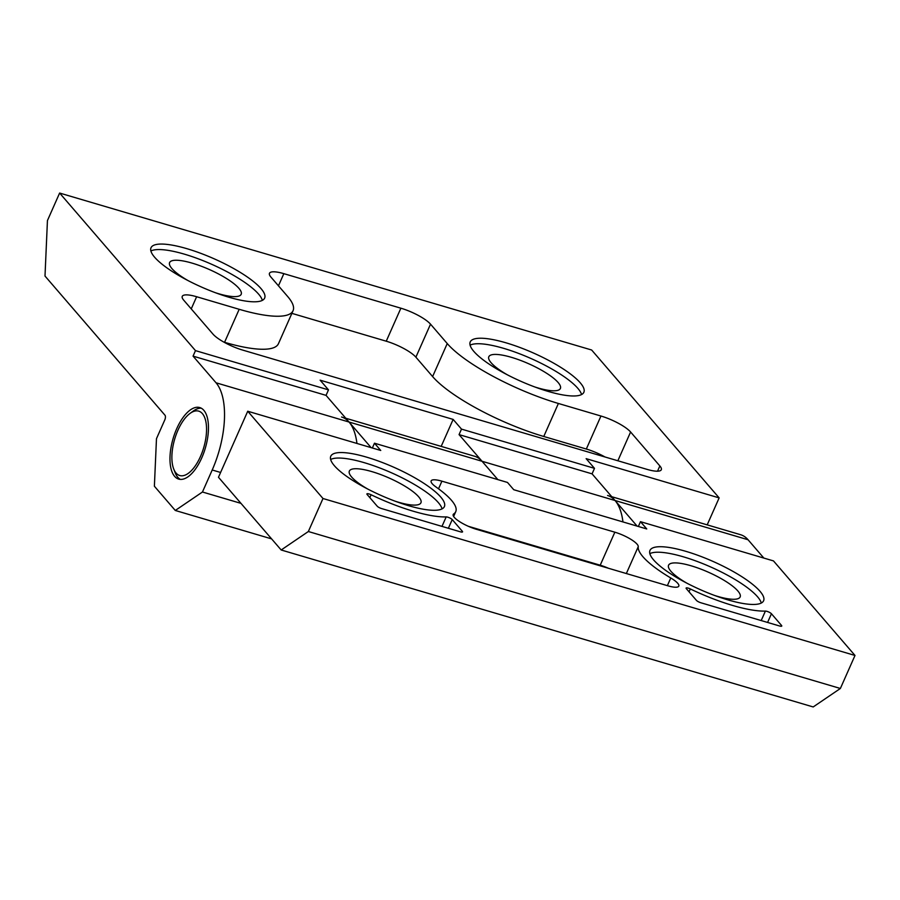 <?xml version="1.0" encoding="UTF-8"?>
<svg xmlns="http://www.w3.org/2000/svg" width="900" height="900" viewBox="0 0 900 900"><rect width="100%" height="100%" fill="white"/><g stroke="black" fill="none" stroke-linecap="round" stroke-linejoin="round"><path stroke-width="1.35" d="M653.591 559.89A62.145 15.48 23.9 0 0 714.33 595.361A62.145 15.48 23.9 0 0 763.605 600.761A62.145 15.48 23.9 0 0 759.994 591.289A62.145 15.48 23.9 0 0 699.255 555.817A62.145 15.48 23.9 0 0 649.98 550.406A62.145 15.48 23.9 0 0 653.591 559.89M761.31 603.034A62.145 15.48 23.9 0 0 757.553 596.79A62.145 15.48 23.9 0 0 702.394 563.467A62.145 15.48 23.9 0 0 649.845 553.646M334.384 465.716A62.145 15.48 23.9 0 0 395.123 501.188A62.145 15.48 23.9 0 0 444.397 506.588A62.145 15.48 23.9 0 0 440.786 497.115A62.145 15.48 23.9 0 0 380.048 461.644A62.145 15.48 23.9 0 0 330.772 456.233A62.145 15.48 23.9 0 0 334.384 465.716M442.091 508.86A62.145 15.48 23.9 0 0 438.345 502.616A62.145 15.48 23.9 0 0 383.186 469.294A62.145 15.48 23.9 0 0 330.637 459.473M451.429 500.254A74.576 18.574 -156.1 0 1 455.76 511.627A74.576 18.574 -156.1 0 1 453.713 513.934A18.641 4.646 23.9 0 0 453.195 514.519A18.641 4.646 23.9 0 0 476.505 529.335L668.036 585.844A18.641 4.646 23.9 0 0 678.814 586.125A18.641 4.646 23.9 0 0 677.722 583.279A18.641 4.646 23.9 0 0 670.77 577.98A74.576 18.574 -156.1 0 1 638.246 546.694A18.641 4.646 23.9 0 0 637.076 544.174A18.641 4.646 23.9 0 0 614.846 532.192L441.911 481.174A18.641 4.646 23.9 0 0 431.145 480.892A18.641 4.646 23.9 0 0 436.061 487.035A74.576 18.574 -156.1 0 1 451.429 500.254M608.4 568.249A18.641 4.646 23.9 0 0 600.21 565.211L468.326 526.298M714.566 595.451A39.15 9.754 23.9 0 0 717.525 596.363A39.15 9.754 23.9 0 0 740.149 596.947A39.15 9.754 23.9 0 0 691.189 565.819A39.15 9.754 23.9 0 0 668.565 565.234A39.15 9.754 23.9 0 0 686.857 583.166M367.65 488.993A39.15 9.754 -156.1 0 1 349.358 471.06A39.15 9.754 -156.1 0 1 371.981 471.645A39.15 9.754 -156.1 0 1 420.941 502.774A39.15 9.754 -156.1 0 1 398.317 502.189A39.15 9.754 -156.1 0 1 395.359 501.277M372.353 447.998L374.479 443.205L507.476 482.445L513.743 489.713L646.751 528.952L640.485 521.674L773.482 560.914L855 655.459L840.375 688.477L813.195 706.95L281.183 549.99L308.351 531.517L322.988 498.51L855 655.459M497.846 479.599L482.051 461.272A68.355 30.825 -73.6 0 0 474.57 456.244L345.769 418.241M341.561 417.004A68.355 30.825 106.4 0 1 349.043 422.032L371.115 447.626M374.479 443.205L380.745 450.473L247.736 411.233L218.475 477.27L281.183 549.99M308.351 531.517L840.375 688.477M690.311 588.938A3.724 0.934 23.9 0 0 686.104 588.082A3.724 0.934 23.9 0 0 686.317 588.645L696.42 600.367A3.724 0.934 23.9 0 0 700.864 602.764L779.602 625.995A3.724 0.934 23.9 0 0 781.762 626.051A3.724 0.934 23.9 0 0 781.549 625.477L771.446 613.755A3.724 0.934 23.9 0 0 768.611 611.966A3.724 0.934 23.9 0 0 765.394 611.089A76.433 19.035 -156.1 0 1 690.311 588.938L689.04 591.806M460.395 531.821A3.724 0.934 23.9 0 0 462.555 531.877A3.724 0.934 23.9 0 0 462.33 531.304L452.228 519.581A3.724 0.934 23.9 0 0 449.404 517.793A3.724 0.934 23.9 0 0 446.186 516.915A76.433 19.035 -156.1 0 1 371.104 494.764A3.724 0.934 23.9 0 0 366.896 493.909A3.724 0.934 23.9 0 0 367.11 494.471L377.213 506.194A3.724 0.934 23.9 0 0 381.656 508.59L460.395 531.821M322.988 498.51L247.736 411.233M638.359 526.477L640.485 521.674M607.567 495.473A68.355 30.825 106.4 0 1 615.049 500.512L637.121 526.106M763.852 558.079L748.058 539.752A68.355 30.825 -73.6 0 0 740.576 534.712L611.775 496.721M261.034 288.619A62.145 15.48 23.9 0 0 200.295 253.159A62.145 15.48 23.9 0 0 151.02 247.748A62.145 15.48 23.9 0 0 154.631 257.231A62.145 15.48 23.9 0 0 215.37 292.702A62.145 15.48 23.9 0 0 264.645 298.103A62.145 15.48 23.9 0 0 261.034 288.619M262.35 300.375A62.145 15.48 23.9 0 0 258.604 294.131A62.145 15.48 23.9 0 0 203.434 260.809A62.145 15.48 23.9 0 0 150.885 250.987M580.241 382.793A62.145 15.48 23.9 0 0 519.514 347.332A62.145 15.48 23.9 0 0 470.228 341.921A62.145 15.48 23.9 0 0 473.839 351.405A62.145 15.48 23.9 0 0 534.577 386.876A62.145 15.48 23.9 0 0 583.864 392.276A62.145 15.48 23.9 0 0 580.241 382.793M581.558 394.549A62.145 15.48 23.9 0 0 577.811 388.305A62.145 15.48 23.9 0 0 522.641 354.983A62.145 15.48 23.9 0 0 470.093 345.161M215.606 292.793A39.15 9.754 23.9 0 0 218.565 293.704A39.15 9.754 23.9 0 0 241.189 294.289A39.15 9.754 23.9 0 0 192.229 263.16A39.15 9.754 23.9 0 0 169.605 262.564A39.15 9.754 23.9 0 0 187.898 280.507M176.681 428.782A37.282 16.808 106.4 0 1 199.766 407.565A37.282 16.808 106.4 0 1 201.757 457.875A37.282 16.808 106.4 0 1 178.672 479.093A37.282 16.808 106.4 0 1 176.681 428.782M507.116 374.681A39.15 9.754 -156.1 0 1 488.812 356.738A39.15 9.754 -156.1 0 1 511.436 357.334A39.15 9.754 -156.1 0 1 560.396 388.463A39.15 9.754 -156.1 0 1 537.773 387.877A39.15 9.754 -156.1 0 1 534.814 386.966M622.946 521.933A68.355 30.825 -73.6 0 0 615.049 500.512L592.065 473.85L594.495 468.349L461.498 429.109L459.056 434.61L482.051 461.272L349.043 422.032L326.048 395.37L193.05 356.13L216.045 382.793A68.355 30.825 106.4 0 1 212.209 469.991L202.455 492.007L240.986 503.37M592.065 473.85L459.056 434.61M271.609 538.886L175.286 510.469L154.384 486.225L156.476 438.671L164.768 419.963A3.724 1.676 106.4 0 0 164.97 415.204L45 276.053L47.441 220.567L59.625 193.05L195.491 350.629L193.05 356.13M594.495 468.349L586.136 458.651L719.145 497.891L591.649 350.01L59.625 193.05M400.882 308.194L283.838 273.656A24.863 6.188 23.9 0 0 269.471 273.285A24.863 6.188 23.9 0 0 270.923 277.076L287.64 296.471A93.218 23.209 -156.1 0 1 293.062 310.691A93.218 23.209 -156.1 0 1 239.186 309.296L196.627 296.73A24.863 6.188 23.9 0 0 182.261 296.359A24.863 6.188 23.9 0 0 183.701 300.15L212.963 334.091A24.863 6.188 23.9 0 0 242.606 350.066L646.942 469.35A24.863 6.188 23.9 0 0 661.309 469.733A24.863 6.188 23.9 0 0 659.857 465.941L630.596 432A24.863 6.188 23.9 0 0 600.952 416.025L558.394 403.47A93.218 23.209 -156.1 0 1 447.244 343.553L430.526 324.169A24.863 6.188 23.9 0 0 400.882 308.194L386.246 341.201L291.881 313.358M326.048 395.37L328.489 389.869L320.13 380.171L453.139 419.411L461.498 429.109M328.489 389.869L195.491 350.629M356.94 443.452A68.355 30.825 -73.6 0 0 349.043 422.032L216.045 382.793M719.145 497.891L707.186 524.869M175.286 510.469L202.455 492.007M453.139 419.411L441.18 446.389M605.07 457.009A24.863 6.188 23.9 0 0 586.327 449.032L543.769 436.478A93.218 23.209 -156.1 0 1 432.608 376.571L415.89 357.176A24.863 6.188 23.9 0 0 386.246 341.201M293.062 310.691L278.426 343.71A93.218 23.209 -156.1 0 1 224.561 342.304L223.864 342.101M177.93 430.234A33.559 15.131 -73.6 0 0 173.689 468.945A33.559 15.131 -73.6 0 0 200.509 456.412A33.559 15.131 -73.6 0 0 205.627 420.57A33.559 15.131 -73.6 0 0 190.08 413.381A33.559 15.131 -73.6 0 0 177.93 430.234M180.315 479.385A37.282 16.808 106.4 0 1 175.162 472.725L173.689 468.945M190.08 413.381L193.365 410.996A37.282 16.808 106.4 0 1 201.308 408.206M453.105 515.284L453.713 513.934M667.373 585.653L670.77 577.98M600.21 565.211L614.846 532.192M482.051 461.272L748.058 539.752M626.344 573.548L638.246 546.694M438.525 488.812L441.911 481.174M461.981 532.091L462.33 531.304M448.38 528.278L452.228 519.581M441.979 526.387L446.186 516.915M369.832 497.632L371.104 494.764M761.197 620.561L765.394 611.089M781.189 626.265L781.549 625.477M767.587 622.451L771.446 613.755M220.601 472.466L212.209 469.991M415.89 357.176L430.526 324.169M432.608 376.571L447.244 343.553M543.769 436.478L558.394 403.47M586.327 449.032L600.952 416.025M617.85 460.777L630.596 432M657.529 471.206L659.857 465.941M191.239 308.891L196.627 296.73M224.561 342.304L239.186 309.296M278.449 285.817L283.838 273.656M453.611 516.476L455.76 511.627"/></g></svg>
